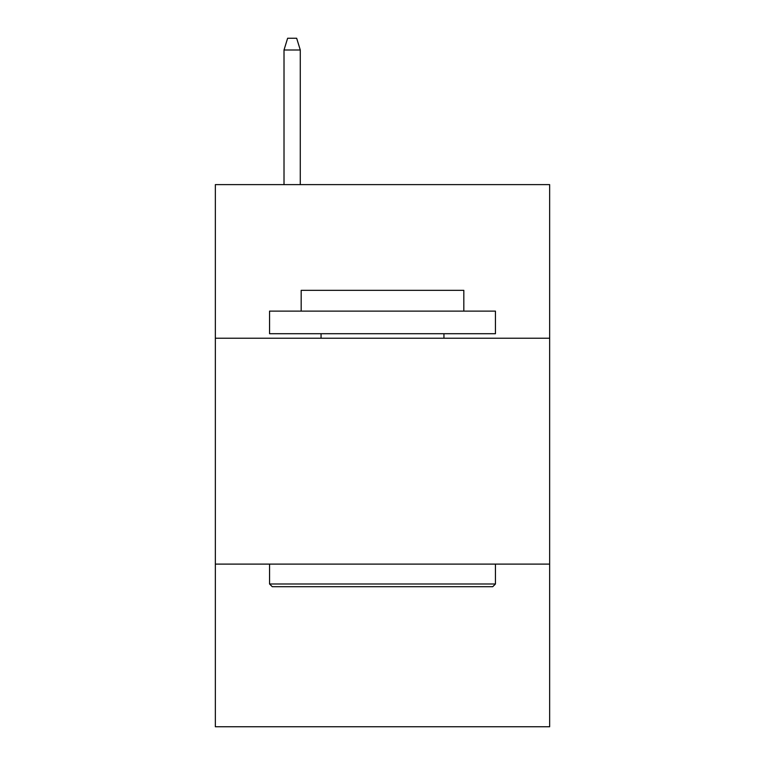 <?xml version="1.0" encoding="UTF-8"?>
<svg xmlns="http://www.w3.org/2000/svg" width="765" height="765" viewBox="0 0 765 765"><rect width="100%" height="100%" fill="white"/><g stroke="black" fill="none" stroke-linecap="round" stroke-linejoin="round"><path stroke-width="1.15" d="M549.653 338.226L549.653 184.623L215.347 184.623L215.347 338.226L549.653 338.226L549.653 726.75L215.347 726.75L215.347 338.226M549.653 564.111L215.347 564.111M272.264 586.698L269.557 583.991L495.443 583.991L492.736 586.698L272.264 586.698M495.443 311.116L495.443 333.712L269.557 333.712L269.557 311.116L495.443 311.116M301.18 311.116L301.18 290.337L463.82 290.337L463.82 311.116M495.443 564.111L495.443 583.991M269.557 564.111L269.557 583.991M443.939 333.712L443.939 338.226M321.061 333.712L321.061 338.226M300.282 184.623L300.282 49.993L284.016 49.993L284.016 184.623M284.016 49.993L287.63 38.25L296.667 38.25L300.282 49.993"/></g></svg>
